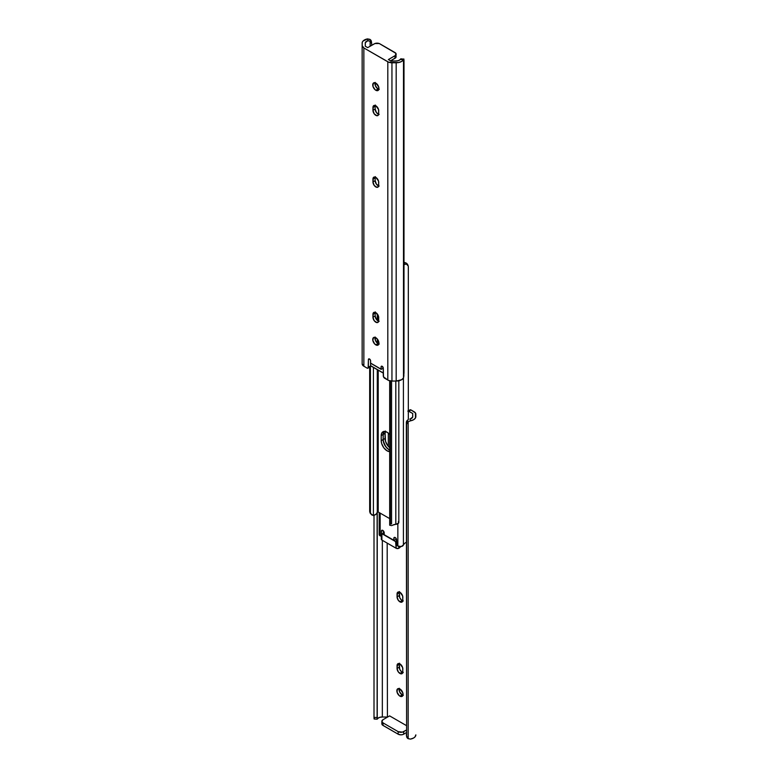 <?xml version="1.0" encoding="UTF-8"?>
<svg xmlns="http://www.w3.org/2000/svg" width="778" height="778" viewBox="0 0 778 778"><rect width="100%" height="100%" fill="white"/><g stroke="black" fill="none" stroke-linecap="round" stroke-linejoin="round"><path stroke-width="1.17" d="M399.484 591.562L399.27 592.719L397.062 593.993A4.094 2.363 60 0 1 397.908 592.116A4.094 2.363 60 0 1 401.059 593.215A4.094 2.363 60 0 1 402.848 597.329L402.634 601.345L401.059 602.25L398.346 600.373L397.062 596.852L397.548 592.418L399.96 592.321L402.634 595.929L402.848 600.198A4.094 2.363 60 0 1 402.002 602.075A4.094 2.363 60 0 1 399.96 601.871L402.158 600.597A4.094 2.363 -120 0 0 402.78 600.879M399.484 663.177L399.27 664.324L397.062 665.598A4.094 2.363 60 0 1 397.908 663.731A4.094 2.363 60 0 1 401.059 664.82A4.094 2.363 60 0 1 402.848 668.944L402.634 672.96L401.059 673.865L398.346 671.988L397.062 668.467L397.548 664.023L399.96 663.926L402.634 667.534L402.848 671.803A4.094 2.363 60 0 1 402.002 673.68A4.094 2.363 60 0 1 399.96 673.476L402.158 672.202A4.094 2.363 -120 0 0 402.78 672.484M399.163 688.656A4.386 2.529 -120 0 0 402.158 694.88L399.96 696.154A4.386 2.529 60 0 1 397.091 692.294A4.386 2.529 60 0 1 397.762 688.773A4.386 2.529 60 0 1 399.96 688.997L402.819 692.858L402.819 695.6L401.681 696.543L399.347 695.736L397.091 692.294L397.373 689.094L399.96 688.997A4.386 2.529 60 0 1 402.819 692.858A4.386 2.529 60 0 1 402.148 696.368A4.386 2.529 60 0 1 399.96 696.154L402.158 694.88L403.344 695.299M414.139 411.776A5.845 3.375 180 0 1 415.851 414.159L415.851 416.6A7.683 4.435 180 0 1 410.483 420.83L408.168 421.666L408.168 738.672L410.483 739.1A7.683 4.435 0 0 0 415.851 734.87L415.005 736.902L413.575 738.021L410.483 739.1L408.168 738.672L408.168 421.666L406.612 424.292L406.612 736.202L408.168 738.672A3.9 3.17 -8.6 0 1 406.641 736.591A3.9 3.17 -8.6 0 1 406.612 736.202L406.34 422.503L406.612 736.202L406.34 422.503L407.857 419.906A3.9 3.17 171.4 0 0 406.34 422.503L406.612 424.292A3.9 3.17 -8.6 0 1 408.168 421.666L413.575 419.75L415.471 417.981L415.403 412.865L410.979 409.948L414.139 411.776M406.447 735.122L406.34 734.413A3.9 3.17 171.4 0 0 406.369 734.792L406.641 736.591M410.201 418.963L410.483 420.83L410.201 418.963L412.661 417.105L412.729 413.507L412.729 416.308A4.639 2.674 180 0 1 412.758 416.57A4.639 2.674 180 0 1 410.201 418.963L409.811 419.079M387.181 543.112L387.415 717.16L387.181 543.112M389.622 715.886L406.34 725.543L389.622 715.886L383.009 719.708L389.622 715.886M409.627 410.453L410.979 409.948L408.781 411.222L412.729 413.507L408.246 411.037M377.729 718.483L379.645 717.345L382.338 717.024L382.338 540.311L382.338 717.024L387.181 717.024L382.338 717.024A4.639 2.674 0 0 0 377.729 718.483L377.242 719.183L377.242 512.449L377.242 719.183L377.116 717.53L377.242 719.183L374.14 719.028L374.014 718.045L374.004 717.374L377.116 717.53L377.116 512.848L377.116 717.53L374.004 717.374L374.004 515.386L374.004 717.374L374.14 719.028L374.5 718.327M399.338 592.039A4.094 2.363 -120 0 0 399.27 592.719L399.756 597.718L401.594 600.208L403.267 600.976M399.338 663.653A4.094 2.363 -120 0 0 399.27 664.324L399.756 669.333L401.594 671.813L403.267 672.591M399.299 688.277L399.581 691.798L402.158 694.88A4.386 2.529 -120 0 0 402.955 695.221M382.523 722.597L381.862 723.841L382.523 725.096L398.161 734.189L400.923 734.85L403.082 734.471L406.34 732.652L403.675 734.189L403.675 731.641L403.675 734.189A3.9 2.246 0 0 1 398.161 734.189L398.161 731.641L383.009 722.888L383.009 725.436L398.161 734.189L398.161 731.641L402.411 732.127L406.34 730.104L403.675 731.641A3.9 2.246 180 0 1 398.161 731.641L383.009 722.888A3.9 2.246 180 0 1 381.862 721.303L383.009 722.888L383.009 725.436A3.9 2.246 0 0 1 381.862 723.841L381.862 721.303A3.9 2.246 180 0 1 383.009 719.708L381.862 721.303M402.158 672.202L399.96 673.476A4.094 2.363 60 0 1 397.062 668.467L399.27 667.193A4.094 2.363 -120 0 0 402.158 672.202M397.062 665.598L399.27 664.324L399.27 667.193L397.062 668.467L397.062 665.598M402.158 600.597L399.96 601.871A4.094 2.363 60 0 1 397.062 596.852L399.27 595.578A4.094 2.363 -120 0 0 402.158 600.597M397.062 593.993L399.27 592.719L399.27 595.578L397.062 596.852L397.062 593.993M408.324 411.047A1.945 1.128 60 0 1 408.781 411.222L410.979 409.948A1.945 1.128 -120 0 0 410.006 409.85L407.798 411.124M385.518 431.031L385.071 433.356L383.146 434.474L383.146 439.57L385.071 438.452L383.146 439.57L383.253 440.951L385.742 446.689L389 449.713A8.286 4.785 60 0 1 383.146 439.57A8.286 4.785 -120 0 0 389.69 450.063A8.286 4.785 60 0 1 389 449.713L389.69 449.314L389 449.713L386.763 447.904L384.128 443.888L383.146 439.57L383.253 433.22L384.128 431.284L383.146 434.474A8.286 4.785 60 0 1 384.011 431.44A8.286 4.785 -120 0 0 383.146 434.474L385.071 433.356L385.518 441.301L387.677 445.58L389.788 447.807M379.421 533.834L379.246 534.875L380.15 535.857L380.15 513.11L380.15 535.857L381.327 535.536L381.521 530.635L382.795 530.392A1.945 1.128 60 0 1 384.176 532.774L384.176 534.69L393.824 540.263L393.931 537.802L395.205 537.549A1.945 1.128 60 0 1 396.576 539.942L396.673 544.396L397.957 546.146A3.268 1.887 0 0 0 401.36 546.506A3.268 1.887 0 0 0 403.422 544.901L403.422 378.079L403.422 544.901L404.667 543.297A4.639 2.674 0 0 0 403.422 544.901L401.36 546.506L397.85 546.078L397.85 523.769L397.85 546.078A1.945 1.128 60 0 1 396.576 543.764L396.352 538.921L395.205 537.549L393.824 538.347A1.945 1.128 60 0 1 394.222 537.452A1.945 1.128 60 0 1 395.205 537.549L393.824 538.347L393.824 540.263L384.176 534.69L393.824 540.263M379.187 512.556L379.187 534.525A3.268 1.887 0 0 0 380.043 535.799L380.15 535.857A1.945 1.128 60 0 0 381.016 535.896A1.945 1.128 60 0 0 381.424 535.011L381.424 531.189L382.795 530.392L381.424 531.189A1.945 1.128 60 0 1 381.823 530.295A1.945 1.128 60 0 1 382.795 530.392L384.069 532.113L384.254 534.865L393.901 540.438M388.31 433.074L388.31 446.368L388.31 433.074M383.35 530.839L383.35 533.086L383.35 530.839M404.589 262.458L407.069 263.723L407.905 265.249L406.379 263.149L404.589 262.458M408.324 266.669L408.324 419.653L408.324 266.669M403.996 264.86A4.639 2.674 180 0 1 404.667 264.335L406.524 264.131L408.236 266.037M405.241 542.947L405.883 542.548L405.241 542.947M406.524 542.101L405.883 542.548L406.524 542.101M403.811 265.074L404.667 264.335L403.996 262.75L404.667 264.335L406.524 264.131L408.003 265.424M407.905 265.249L407.575 264.403M396.167 539.222L394.096 540.418L396.167 539.222M385.334 431.508A8.286 4.785 -120 0 0 385.071 433.356L385.071 438.452A8.286 4.785 -120 0 0 389.69 447.729M383.146 439.57L383.146 434.474L381.21 435.583L381.658 433.258L383.817 431.469L387.074 432.208A8.286 4.785 60 0 1 389.69 434.425L387.074 432.208A8.286 4.785 60 0 0 382.932 431.8L382.932 431.8A8.286 4.785 60 0 0 381.21 435.583L383.146 434.474L383.146 439.57L381.21 440.679L381.21 435.583L381.21 440.679L383.146 439.57M399.406 547.936L400.748 546.603L398.851 548.257L399.406 546.584L399.406 547.936M396.167 538.561L396.576 539.942L396.167 538.561M383.68 532.979L384.313 532.862M381.658 538.639L381.901 540.058L396.391 548.393L398.851 548.257L398.851 546.477L398.851 548.257A1.945 1.128 0 0 1 396.099 548.257L381.901 540.058L381.901 533.922L384.176 532.94L382.387 533.971L395.613 541.614L382.387 533.971A0.973 0.564 60 0 0 381.901 533.922L381.473 536.256L381.842 533.961M396.974 545.281L396.099 542.12A0.973 0.564 60 0 0 395.613 541.614L396.576 541.05L395.613 541.614L396.099 548.257L396.313 542.694M397.461 545.475L396.508 544.736L396.323 542.791M384.176 532.794A0.973 0.564 -120 0 0 383.826 532.813L381.901 533.922L381.901 540.058A1.945 1.128 0 0 1 381.327 539.261L381.327 536.159M398.404 521.523L398.608 523.088L395.808 524.314L395.808 381.045L395.808 524.314A3.268 1.887 -0 0 0 398.813 522.437L398.813 380.773M369.764 511.973L369.676 367.177L369.676 511.331L370.386 513.12M369.978 512.041L370.425 366.652L370.425 513.597L373.411 515.542L373.411 367.42L373.411 515.542L374.053 515.367A7.372 4.25 0 0 0 377.291 512.187L377.291 369.657L377.291 512.187L376.309 513.995L373.411 515.542L371.621 514.851L369.978 512.041M377.291 343.088L377.291 338.994L377.291 343.088M377.291 320.4L377.291 313.962L377.291 320.4M378.215 315.489L378.215 321.042L378.215 315.489M378.215 340.394L378.215 343.72L378.215 340.394M378.215 370.192L378.215 511.992L377.291 512.187L378.215 511.992L389.69 518.615L378.215 511.992L378.215 370.192M390.323 451.561L387.074 450.822L383.817 447.807L381.658 443.528L381.21 440.679A8.286 4.785 60 0 0 389.69 451.619M389.69 524.936L389.69 380.782L389.69 524.936L389.788 380.802L389.788 524.771L390.323 523.788L390.323 380.909L390.323 523.788L391.567 523.964L391.567 381.035L391.567 523.964L390.323 523.788L389.69 524.936M392.501 525.315L393.016 525.033L392.501 525.315M395.808 524.314A4.639 2.674 -0 0 0 393.016 525.033L395.808 524.314M370.425 513.597L370.095 512.751M391.752 525.607L389.72 525.247M367.994 368.15L370.202 366.876A1.945 1.128 -120 0 0 370.6 365.981L368.393 367.255L368.393 359.611L369.501 358.979L368.393 359.611A1.556 0.904 60 0 1 368.723 358.901A1.556 0.904 60 0 1 369.501 358.979L370.523 360.35L370.6 365.981L368.393 367.255A1.945 1.128 60 0 1 367.994 368.15A1.945 1.128 60 0 1 367.022 368.052L363.861 366.224L367.284 368.179L368.169 368.004L368.393 359.611L369.501 358.979A1.556 0.904 60 0 1 370.6 360.885L370.571 366.273L369.219 366.778M403.782 59.138L400.758 58.817L400.271 59.517L403.5 59.673L403.86 58.972L403.996 60.626L403.986 373.323L403.86 58.972L403.86 375.978L403.5 377.943L401.633 379.732L396.177 381.045A7.683 4.435 0 0 0 403.5 377.943L403.5 59.673A7.683 4.435 180 0 1 396.177 62.775L396.177 381.045L391.947 381.045L396.177 381.045L396.177 62.775L391.947 62.775L391.947 381.045L388.699 380.471L384.663 378.234A1.945 1.128 60 0 1 383.282 375.852L383.282 368.208L381.152 369.346L370.62 363.229L381.074 369.161L381.074 366.934L382.183 366.302L381.074 366.934A1.556 0.904 60 0 1 381.395 366.224A1.556 0.904 60 0 1 382.183 366.302L383.282 368.208L381.152 369.346L370.6 363.112L381.074 369.161L381.162 366.496L382.183 366.302A1.556 0.904 60 0 1 383.282 368.208L383.515 376.863L387.814 380.053A5.845 3.375 0 0 0 391.947 381.045L391.947 62.775A5.845 3.375 180 0 1 387.814 61.783L387.814 380.053L387.814 61.783L363.861 47.954A5.845 3.375 180 0 1 362.149 45.571L362.149 43.13A7.683 4.435 180 0 1 367.517 38.9L370.484 39.804L371.388 41.798A3.9 3.17 171.4 0 0 371.359 41.409A3.9 3.17 171.4 0 0 369.832 39.328L367.517 38.9L367.8 40.767L370.143 41.146L370.143 46.223L370.143 41.146A3.9 3.17 -8.6 0 1 371.631 43.208A3.9 3.17 -8.6 0 1 371.66 43.587L370.775 41.623L368.189 40.68M375.842 344.897A4.386 2.529 60 0 1 372.973 341.027A4.386 2.529 60 0 1 373.644 337.516A4.386 2.529 60 0 1 375.842 337.73L378.03 340.044L378.876 342.369L378.701 344.343L377.563 345.286L374.656 343.934L372.798 340.258L373.644 337.516L375.842 337.73A4.386 2.529 60 0 1 378.701 341.6A4.386 2.529 60 0 1 378.03 345.111A4.386 2.529 60 0 1 375.842 344.897L378.04 343.623L375.842 344.897M375.045 337.399A4.386 2.529 -120 0 0 378.04 343.623L379.226 344.032M375.366 311.92L375.152 313.067L372.944 314.341A4.094 2.363 60 0 1 373.79 312.464A4.094 2.363 60 0 1 375.842 312.668A4.094 2.363 60 0 1 378.73 317.687L378.516 321.703L376.951 322.607L374.228 320.731L372.944 317.21L373.43 312.766L375.842 312.668L378.516 316.276L378.73 320.546A4.094 2.363 60 0 1 377.884 322.423A4.094 2.363 60 0 1 374.733 321.324A4.094 2.363 60 0 1 372.944 317.21L375.152 315.936L376.435 319.457L379.149 321.333M375.366 176.655L375.152 177.802L372.944 179.076A4.094 2.363 60 0 1 373.79 177.199A4.094 2.363 60 0 1 375.842 177.403A4.094 2.363 60 0 1 378.73 182.422L378.516 186.438L376.951 187.342L374.228 185.465L372.944 181.945L373.43 177.501L375.842 177.403L378.516 181.011L378.73 185.281A4.094 2.363 60 0 1 377.884 187.158A4.094 2.363 60 0 1 374.733 186.059A4.094 2.363 60 0 1 372.944 181.945L375.152 180.671L376.435 184.192L379.149 186.068M375.366 105.04L375.152 106.197L372.944 107.461A4.094 2.363 60 0 1 373.79 105.594A4.094 2.363 60 0 1 375.842 105.798A4.094 2.363 60 0 1 378.73 110.807L378.516 114.823L376.951 115.728L374.228 113.851L372.944 110.33L373.43 105.896L375.842 105.798L378.516 109.406L378.73 113.676A4.094 2.363 60 0 1 377.884 115.543A4.094 2.363 60 0 1 374.733 114.454A4.094 2.363 60 0 1 372.944 110.33L375.152 109.056L376.435 112.577L379.149 114.454M375.842 90.277A4.386 2.529 60 0 1 372.973 86.416A4.386 2.529 60 0 1 373.644 82.906A4.386 2.529 60 0 1 375.842 83.12L378.701 86.98L378.701 89.723L377.563 90.666L375.229 89.859L372.973 86.416L373.265 83.217L375.842 83.12A4.386 2.529 60 0 1 378.701 86.98A4.386 2.529 60 0 1 378.03 90.501A4.386 2.529 60 0 1 375.842 90.277L378.04 89.003L375.842 90.277M375.045 82.779A4.386 2.529 -120 0 0 378.04 89.003L379.226 89.421M363.861 366.224L362.149 363.841L362.149 45.571L362.149 363.841A5.845 3.375 0 0 0 363.861 366.224L363.861 47.954L363.861 366.224M400.631 59.06L400.271 59.517A4.639 2.674 180 0 1 395.662 60.976L398.355 60.655L400.271 59.517L403.5 59.673L401.633 61.462L398.569 62.551L388.699 62.201L363.861 47.954L362.149 45.571L362.247 42.43L362.995 41.098L367.517 38.9L367.8 40.767L365.339 42.625L365.271 46.223L367.712 47.633L374.918 43.529L379.246 43.529L395.837 53.293L395.477 55.403L388.378 59.566L390.819 60.976L395.662 60.976L390.819 60.976L388.378 59.566L394.991 55.744L394.991 58.292L394.991 55.744A3.9 2.246 180 0 0 396.138 54.159L395.837 57.562L390.585 60.84L394.991 58.292A3.9 2.246 -0 0 0 396.138 56.697L395.477 55.452M375.181 337.02L375.463 340.54L378.04 343.623A4.386 2.529 -120 0 0 378.837 343.964M375.22 312.386A4.094 2.363 -120 0 0 375.152 313.067L375.152 315.936A4.094 2.363 -120 0 0 378.662 321.226M375.22 177.121A4.094 2.363 -120 0 0 375.152 177.802L375.152 180.671A4.094 2.363 -120 0 0 378.662 185.961M375.22 105.516A4.094 2.363 -120 0 0 375.152 106.197L375.152 109.056A4.094 2.363 -120 0 0 378.662 114.347M375.181 82.4L375.463 85.93L378.04 89.003A4.386 2.529 -120 0 0 378.837 89.344M396.138 54.159A3.9 2.246 180 0 0 394.991 52.564L379.839 43.811A3.9 2.246 180 0 0 374.325 43.811L367.712 47.633L365.271 46.223L365.271 43.422A4.639 2.674 180 0 1 365.242 43.16A4.639 2.674 180 0 1 367.8 40.767M371.66 45.348L371.66 43.587L371.66 45.348M375.152 109.056L372.944 110.33L372.944 107.461L375.152 106.197L375.152 109.056M375.152 180.671L372.944 181.945L372.944 179.076L375.152 177.802L375.152 180.671M375.152 315.936L372.944 317.21L372.944 314.341L375.152 313.067L375.152 315.936M370.6 365.66L383.282 372.983L370.6 365.66M370.659 365.699L383.282 372.983M381.92 530.897L381.92 530.246M407.73 264.744L408.11 265.658M381.026 535.896L381.716 535.497M369.89 512.342L370.27 513.256M371.359 41.409L371.631 43.208M383.282 373.119L370.6 365.796"/></g></svg>
